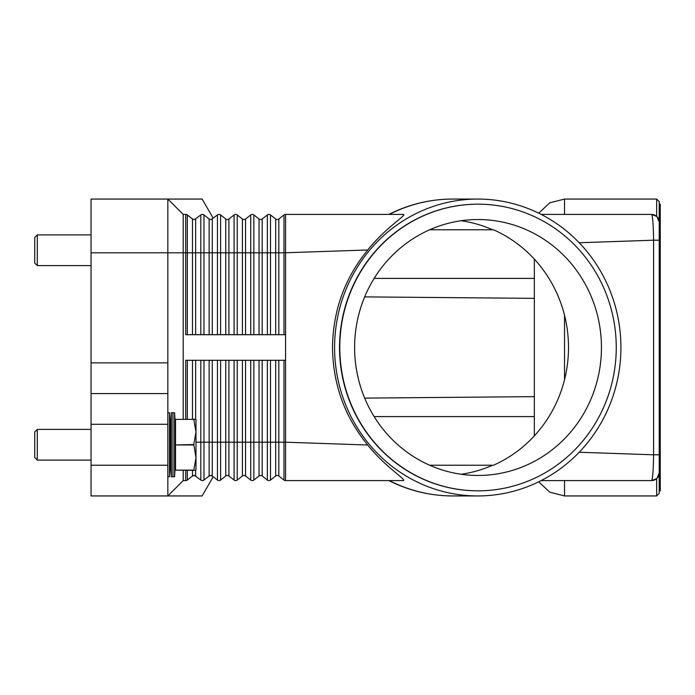 <?xml version="1.0" encoding="UTF-8"?>
<svg xmlns="http://www.w3.org/2000/svg" width="695" height="695" viewBox="0 0 695 695"><rect width="100%" height="100%" fill="white"/><g stroke="black" fill="none" stroke-linecap="round" stroke-linejoin="round"><path stroke-width="1.04" d="M185.747 419.163L185.747 360.297L285.567 360.297L285.567 214.416L403.508 214.416C407.035 214.851 385.108 228.108 367.733 249.992C344.703 278.113 332.966 310.613 332.514 347.5C332.966 384.387 344.703 416.887 367.733 445.009C384.144 465.928 406.367 479.654 403.508 480.584L285.567 480.584A2.563 2.563 0 0 1 283.986 480.045L278.825 476.005A2.563 2.563 0 0 0 275.672 476.005L270.503 480.045A2.563 2.563 0 0 1 267.358 480.045L262.189 476.005A2.563 2.563 0 0 0 259.035 476.005L253.866 480.045A2.563 2.563 0 0 1 250.721 480.045L245.552 476.005A2.563 2.563 0 0 0 242.399 476.005L237.23 480.045A2.563 2.563 0 0 1 234.085 480.045L228.916 476.005A2.563 2.563 0 0 0 225.762 476.005L220.593 480.045A2.563 2.563 0 0 1 217.448 480.045L212.27 476.005A2.563 2.563 0 0 0 210.707 475.467L212.279 476.005A2.563 2.563 0 0 0 209.126 476.005L210.707 475.467A2.563 2.563 0 0 0 209.126 476.005L203.965 480.045L202.384 480.584L203.965 480.045A2.563 2.563 0 0 1 200.812 480.045L194.713 475.554L200.812 480.045A2.563 2.563 0 0 0 203.965 480.045L203.896 480.089M193.418 219.446L194.07 219.533A2.563 2.563 0 0 1 192.489 218.995L194.07 219.533L192.489 218.995L187.329 214.955A2.563 2.563 0 0 0 185.747 214.416L185.747 252.806L187.329 252.806L187.329 214.955M210.055 219.446L210.707 219.533A2.563 2.563 0 0 1 209.126 218.995L203.965 214.955L202.384 214.416L203.896 214.911M213.217 218.256L202.132 199.057L91.054 199.057L91.054 252.806L167.834 252.806L167.834 199.057L183.193 214.416L167.834 199.057M203.965 334.703L203.965 214.955A2.563 2.563 0 0 0 200.812 214.955L194.713 219.446M285.567 214.416A2.563 2.563 0 0 0 283.986 214.955L278.825 218.995A2.563 2.563 0 0 1 275.672 218.995L270.503 214.955A2.563 2.563 0 0 0 267.358 214.955L262.189 218.995A2.563 2.563 0 0 1 259.035 218.995L253.866 214.955A2.563 2.563 0 0 0 250.721 214.955L245.552 218.995A2.563 2.563 0 0 1 242.399 218.995L237.23 214.955A2.563 2.563 0 0 0 234.085 214.955L228.916 218.995A2.563 2.563 0 0 1 225.762 218.995L220.593 214.955A2.563 2.563 0 0 0 217.448 214.955L211.376 219.446M220.593 334.703L220.593 252.806L195.642 252.806L195.642 218.995A2.563 2.563 0 0 1 194.07 219.533M285.567 334.703L185.747 334.703L185.747 252.806L183.193 252.806L183.193 214.416L185.747 214.416M183.193 419.163L183.193 252.806L167.834 252.806L167.834 362.86L91.054 362.86L91.054 424.28L167.834 424.28L167.834 362.86M212.279 334.703L212.279 218.995A2.563 2.563 0 0 1 210.707 219.533M452.732 199.057C430.283 199.135 408.981 204.252 388.853 214.408L389.322 214.416A148.443 143.17 -90 0 1 452.732 199.057L477.752 199.057A148.443 143.17 -90 0 1 620.922 347.5A148.443 143.17 -90 0 1 477.752 495.943A148.443 143.17 -90 0 1 334.59 347.5A148.443 143.17 -90 0 1 477.752 199.057M654.238 214.903A7.68 7.68 0 0 0 651.545 214.416L541.17 214.416M579.196 242.746L653.578 240.201C653.43 227.595 652.909 219.255 651.997 215.172L651.545 214.416L656.671 216.371L651.545 214.416A7.68 7.68 0 0 1 656.975 216.666L656.627 216.336M195.642 470.35L195.642 476.005A2.563 2.563 0 0 0 192.489 476.005L194.713 475.554L192.489 476.005L187.329 480.045A2.563 2.563 0 0 1 185.747 480.584L183.193 480.584L167.834 495.943L167.834 465.233L91.054 465.233L91.054 495.943L202.132 495.943L213.217 476.744M209.96 475.58L209.126 476.005L209.126 442.194L200.812 442.194L200.812 480.045M211.35 475.554L210.055 475.554M234.085 360.297L234.085 442.194L228.916 442.194L228.916 476.005A2.563 2.563 0 0 0 225.762 476.005L220.593 480.045A2.563 2.563 0 0 1 217.448 480.045L217.448 442.194L209.126 442.194L209.126 360.297M250.721 360.297L250.721 442.194L245.552 442.194L245.552 476.005A2.563 2.563 0 0 0 242.399 476.005L237.23 480.045A2.563 2.563 0 0 1 234.085 480.045L234.085 442.194L237.23 442.194L237.23 480.045M267.358 360.297L267.358 442.194L262.189 442.194L262.189 476.005A2.563 2.563 0 0 0 259.035 476.005L253.866 480.045A2.563 2.563 0 0 1 250.721 480.045L250.721 442.194L253.866 442.194L253.866 480.045M283.986 360.297L283.986 480.045A2.563 2.563 0 0 0 285.567 480.584L285.567 442.194L278.825 442.194L278.825 476.005A2.563 2.563 0 0 0 275.672 476.005L270.503 480.045L270.503 442.194L267.358 442.194L267.358 480.045A2.563 2.563 0 0 0 268.93 480.584M367.733 445.009L285.567 442.194L285.567 360.297M654.238 480.097A7.68 7.68 0 0 1 651.545 480.584L656.671 478.629L651.545 480.584L541.17 480.584M389.322 480.584L388.853 480.584C408.981 490.748 430.283 495.865 452.732 495.943A148.443 143.17 -90 0 1 389.322 480.584M651.545 480.584L651.997 479.828L651.545 480.584A7.68 7.68 0 0 0 656.975 478.334L659.234 472.895M656.627 478.664L656.975 478.334A7.68 7.68 0 0 0 659.225 472.904A7.68 7.68 0 0 1 658.625 475.893M659.234 222.105L656.975 216.666A7.68 7.68 0 0 1 659.225 222.096L659.225 240.201L653.578 240.201L653.578 454.799L659.225 454.799L659.225 473.269L656.975 478.334A7.68 7.68 0 0 0 657.357 477.934M656.671 478.629L656.671 495.943L659.225 493.38L659.225 221.731L656.975 216.666A7.68 7.68 0 0 1 657.357 217.066M658.625 219.107A7.68 7.68 0 0 1 659.225 222.096L659.225 201.62L656.671 199.057L656.671 216.371M659.225 490.826L660.25 490.826L660.25 204.174L659.225 204.174M651.997 479.828C652.909 475.78 653.43 467.44 653.578 454.799L579.196 452.254M477.891 490.826A143.326 138.227 -90 0 1 477.752 490.826A143.326 138.227 -90 0 1 339.525 347.5A143.326 138.227 -90 0 1 477.752 204.174A143.326 138.227 -90 0 1 477.891 204.174M616.257 347.5A143.326 138.227 -90 0 1 478.03 490.826A143.326 138.227 -90 0 1 339.794 347.5A143.326 138.227 -90 0 1 478.03 204.174A143.326 138.227 -90 0 1 616.257 347.5M354.606 347.5A127.967 123.423 -90 0 1 478.03 219.533A127.967 123.423 -90 0 1 601.444 347.5A127.967 123.423 -90 0 1 478.03 475.467A127.967 123.423 -90 0 1 354.606 347.5M429.658 465.233L493.459 465.233A127.967 123.423 90 0 0 568.501 347.5A127.967 123.423 90 0 0 493.459 229.767L429.658 229.767M461.124 220.741A127.967 123.423 -90 0 1 492.59 229.767L493.459 229.767M492.59 465.233A127.967 123.423 -90 0 1 461.124 474.259M534.333 435.887L534.333 259.113M367.733 249.992L283.986 252.806L283.986 214.955M183.193 480.584L183.193 470.35M167.834 465.233L167.834 424.28M91.054 465.233L91.054 424.28M167.834 393.57L91.054 393.57M91.054 362.86L91.054 252.806M171.317 476.744L170.397 460.107L170.397 429.397L171.317 412.761L171.317 476.744L174.593 476.744L174.593 412.761L172.951 412.761L172.951 476.744M167.834 412.761L169.502 412.761L169.502 476.744L170.397 460.107M193.775 470.141L175.514 470.141L193.775 470.35L195.99 457.553L193.775 444.548L195.99 431.96L195.99 469.829L195.695 470.35L193.775 470.35M175.514 470.141L175.514 444.965L193.775 444.965M193.775 444.548L175.514 444.965M175.514 444.548L175.514 419.372L193.775 419.372L175.514 419.372M193.775 419.163L195.99 419.676L195.99 431.96L193.775 419.372M37.313 460.107L34.75 457.553L34.75 431.96L37.313 429.397L37.313 460.107L91.054 460.107M37.313 265.603L34.75 263.04L34.75 237.447L37.313 234.893L37.313 265.603L91.054 265.603M195.642 334.703L195.642 252.806L192.489 252.806L192.489 218.995M192.489 334.703L192.489 252.806L187.329 252.806L187.329 334.703M200.812 334.703L200.812 214.955M209.126 334.703L209.126 218.995M217.448 334.703L217.448 214.955M237.23 334.703L237.23 252.806L228.916 252.806L228.916 218.995M228.916 334.703L228.916 252.806L225.762 252.806L225.762 218.995M225.762 334.703L225.762 252.806L220.593 252.806L220.593 214.955M234.085 334.703L234.085 214.955M253.866 334.703L253.866 252.806L245.552 252.806L245.552 218.995M245.552 334.703L245.552 252.806L242.399 252.806L242.399 218.995M242.399 334.703L242.399 252.806L237.23 252.806L237.23 214.955M250.721 334.703L250.721 214.955M270.503 334.703L270.503 252.806L262.189 252.806L262.189 218.995M262.189 334.703L262.189 252.806L259.035 252.806L259.035 218.995M259.035 334.703L259.035 252.806L253.866 252.806L253.866 214.955M267.358 334.703L267.358 214.955M283.986 334.703L283.986 252.806L278.825 252.806L278.825 218.995M278.825 334.703L278.825 252.806L275.672 252.806L275.672 218.995M275.672 334.703L275.672 252.806L270.503 252.806L270.503 214.955M187.329 470.35L187.329 480.045A2.563 2.563 0 0 1 185.747 480.584L185.747 470.35M195.642 476.005A2.563 2.563 0 0 0 192.489 476.005L192.489 470.35M203.965 360.297L203.965 480.045M200.812 360.297L200.812 442.194L195.99 442.194M195.642 360.297L195.642 419.163M192.489 360.297L192.489 419.163M187.329 360.297L187.329 419.163M212.279 360.297L212.279 476.005M217.448 360.297L217.448 442.194L220.593 442.194L220.593 480.045M228.916 360.297L228.916 442.194L225.762 442.194L225.762 476.005M225.762 360.297L225.762 442.194L220.593 442.194L220.593 360.297M245.552 360.297L245.552 442.194L242.399 442.194L242.399 476.005M242.399 360.297L242.399 442.194L237.23 442.194L237.23 360.297M262.189 360.297L262.189 442.194L259.035 442.194L259.035 476.005M259.035 360.297L259.035 442.194L253.866 442.194L253.866 360.297M278.825 360.297L278.825 442.194L275.672 442.194L275.672 476.005M275.672 360.297L275.672 442.194L270.503 442.194L270.503 360.297M564.531 379.713L564.531 315.287M374.145 278.4L534.333 278.4M374.145 416.6L534.333 416.6M538.686 481.826L549.806 492.182L564.531 495.943L564.531 480.584M564.531 214.416L564.531 199.057L549.806 202.818L538.686 213.174M477.752 495.943L452.732 495.943M364.675 296.887L534.333 298.363M364.675 398.113L534.333 396.637M656.671 495.943L564.531 495.943M656.671 199.057L564.531 199.057M175.514 460.107L174.593 476.744M167.834 476.744L169.502 476.744M37.313 429.397L91.054 429.397M170.397 429.397L169.502 412.761M175.514 429.397L174.593 412.761M171.317 412.761L172.951 412.761M37.313 234.893L91.054 234.893"/></g></svg>
